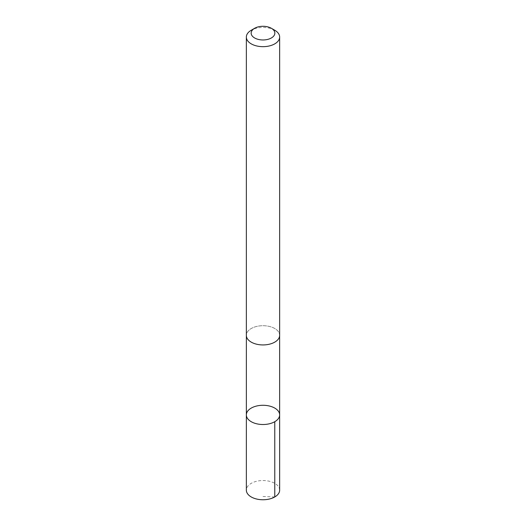 <?xml version="1.0" encoding="UTF-8"?>
<svg xmlns="http://www.w3.org/2000/svg" width="526" height="526" viewBox="0 0 526 526"><rect width="100%" height="100%" fill="white"/><g stroke="black" fill="none" stroke-linecap="round" stroke-linejoin="round"><path stroke-width="0.39" stroke-dasharray="2.63 1.97" d="M279.654 490.147A16.654 9.613 0 0 0 270.213 481.481A16.654 9.613 0 0 0 252.598 482.638A16.654 9.613 0 0 0 246.346 490.147M273.395 342.82A16.641 9.606 0 0 0 279.641 335.318A16.641 9.606 0 0 0 270.206 326.659A16.641 9.606 0 0 0 252.605 327.816A16.641 9.606 0 0 0 246.359 335.318A16.641 9.606 0 0 0 255.794 343.978A16.641 9.606 0 0 0 273.395 342.82M246.352 414.896A16.648 9.613 180 0 1 263 405.283A16.648 9.613 180 0 1 279.648 414.896M279.654 335.318A16.654 9.613 0 0 0 270.213 326.653A16.654 9.613 0 0 0 252.598 327.81A16.654 9.613 0 0 0 246.346 335.318M274.776 30.258A16.654 9.613 0 0 0 252.598 29.548A16.654 9.613 0 0 0 251.224 30.258M274.776 496.945L263 496.485M246.359 335.318L246.359 335.687M279.641 335.318L279.641 335.687"/><path stroke-width="0.79" d="M273.402 422.404A16.648 9.613 180 0 1 255.787 423.562A16.648 9.613 180 0 1 246.352 414.896A16.648 9.613 180 0 1 263 405.283A16.648 9.613 180 0 1 279.648 414.896A16.648 9.613 180 0 1 273.402 422.404A16.648 9.613 180 0 1 255.787 423.562A16.648 9.613 180 0 1 246.352 414.896L246.346 490.147A16.654 9.613 0 0 0 255.787 498.812A16.654 9.613 0 0 0 273.402 497.655A16.654 9.613 0 0 0 279.654 490.147L279.648 414.896A16.648 9.613 180 0 1 273.402 422.404M254.623 28.292L251.224 30.258A16.654 9.613 0 0 0 246.346 37.057L246.346 335.318A16.654 9.613 0 0 0 263 344.938A16.654 9.613 0 0 0 279.654 335.318L279.654 37.057A16.654 9.613 0 0 0 274.776 30.258L271.377 28.292A11.848 6.838 0 0 0 255.597 27.786A11.848 6.838 0 0 0 254.623 28.292A11.848 6.838 0 0 0 254.623 37.964A11.848 6.838 0 0 0 271.377 37.964A11.848 6.838 0 0 0 271.377 28.292M246.346 37.057A16.654 9.613 0 0 0 263 46.669A16.654 9.613 0 0 0 279.654 37.057M274.769 421.694L274.776 496.945M246.359 335.687L246.352 414.896M279.641 335.687L279.648 414.896"/></g></svg>

